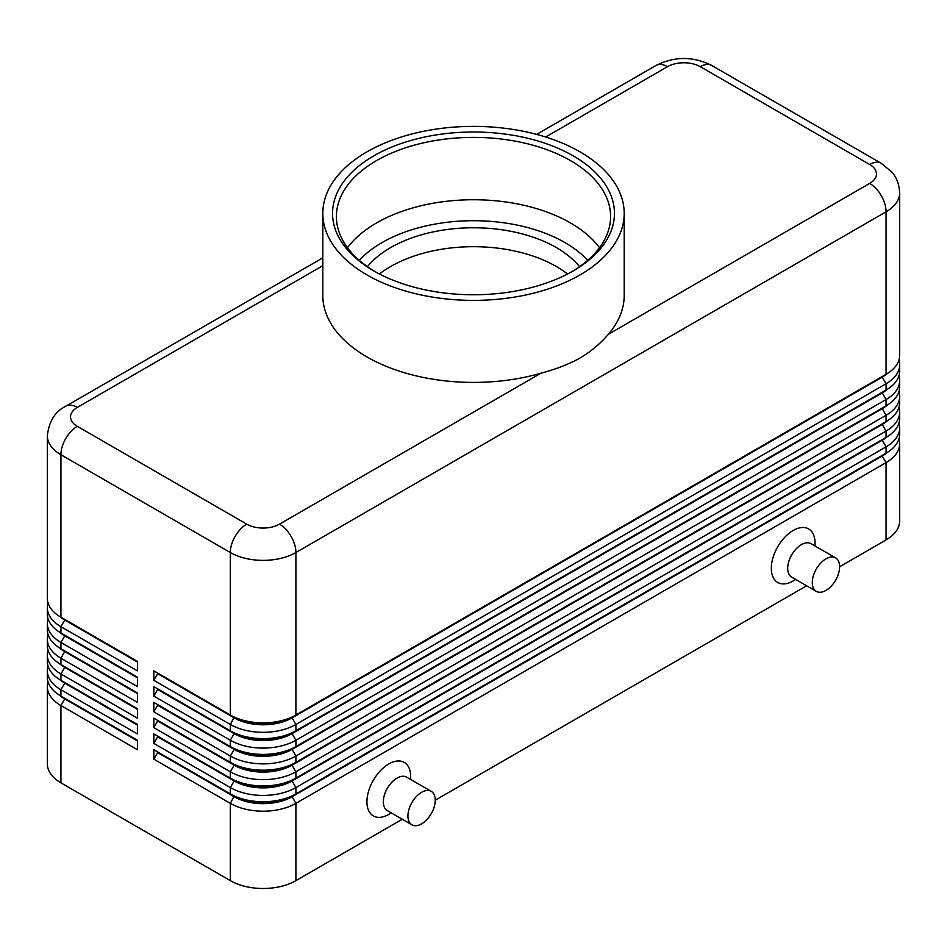 <?xml version="1.0" encoding="UTF-8"?>
<svg xmlns="http://www.w3.org/2000/svg" width="947" height="947" viewBox="0 0 947 947"><rect width="100%" height="100%" fill="white"/><g stroke="black" fill="none" stroke-linecap="round" stroke-linejoin="round"><path stroke-width="1.42" d="M64.704 698.259A40.958 23.651 0 0 0 64.751 698.294L60.928 696.092A46.367 26.765 180 0 1 47.35 677.164L47.35 670.855A46.367 26.765 0 0 0 60.928 689.783L137.433 733.949L137.433 724.479L60.928 680.313A46.367 26.765 180 0 1 47.35 661.385L47.35 655.075A46.367 26.765 0 0 0 60.928 674.004L137.433 718.169L137.433 708.711L60.928 664.534A46.367 26.765 180 0 1 47.35 645.605L47.35 639.296A46.367 26.765 0 0 0 60.928 658.224L137.433 702.402L137.433 692.932L60.928 648.766A46.367 26.765 180 0 1 47.35 629.838L47.35 623.528A46.367 26.765 0 0 0 60.928 642.457L137.433 686.622L137.433 677.152L60.928 632.987A46.367 26.765 180 0 1 47.35 614.058L47.35 607.749A46.367 26.765 0 0 0 60.928 626.677L137.433 670.843L137.433 661.385L60.928 617.219A46.367 26.765 180 0 1 47.35 598.291L47.35 435.809A46.367 26.765 0 0 0 60.928 454.738A23.19 13.388 -60 0 1 65.734 438.579A23.19 13.388 -60 0 1 77.323 426.339A23.19 13.388 180 0 1 77.323 407.411L322.809 265.681M48.084 681.887A46.367 26.765 0 0 0 47.35 686.622L47.35 763.921A46.367 26.765 0 0 0 60.928 782.849L60.928 705.551L137.433 749.716L137.433 740.258L60.928 696.092L60.928 689.783L64.751 683.154A40.958 23.651 180 0 1 59.59 679.508M64.704 682.491A40.958 23.651 0 0 0 64.751 682.527L60.928 680.313L60.928 674.004L64.751 667.375A40.958 23.651 180 0 1 59.59 663.729M48.084 666.12A46.367 26.765 0 0 0 47.35 670.855M64.704 666.712A40.958 23.651 0 0 0 64.751 666.747L60.928 664.534L60.928 658.224L64.751 651.607A40.958 23.651 180 0 1 59.59 647.961M48.084 650.34A46.367 26.765 0 0 0 47.35 655.075M64.704 650.944A40.958 23.651 0 0 0 64.751 650.968L60.928 648.766L60.928 642.457L64.751 635.828A40.958 23.651 180 0 1 59.59 632.182M48.084 634.573A46.367 26.765 0 0 0 47.35 639.296M64.704 635.165A40.958 23.651 0 0 0 64.751 635.2L60.928 632.987L60.928 626.677L64.751 620.06A40.958 23.651 180 0 1 59.59 616.402M48.084 618.793A46.367 26.765 0 0 0 47.35 623.528M64.704 619.385A40.958 23.651 0 0 0 64.751 619.421L60.928 617.219L60.928 454.738L230.334 552.539A23.19 13.388 -60 0 1 235.128 536.381A23.19 13.388 -60 0 1 246.729 524.141L77.323 426.339M48.084 603.014A46.367 26.765 0 0 0 47.35 607.749M882.296 455.341A40.958 23.651 180 0 1 882.249 455.365L292.078 796.096A40.958 23.651 180 0 1 263.112 803.02A40.958 23.651 180 0 1 234.158 796.096L153.828 749.716L153.828 759.186L230.334 803.352A46.367 26.765 0 0 0 263.112 811.2A46.367 26.765 0 0 0 295.902 803.352L886.072 462.621A46.367 26.765 0 0 0 899.65 443.693L899.65 520.992A46.367 26.765 0 0 1 886.072 539.92L839.622 566.744M153.828 759.186L157.652 752.557L234.158 796.735A40.958 23.651 0 0 0 263.112 803.66A40.958 23.651 0 0 0 292.078 796.735L295.902 793.894A46.367 26.765 180 0 1 263.112 801.73A46.367 26.765 180 0 1 230.334 793.894L153.828 749.716M882.296 439.562A40.958 23.651 180 0 1 882.249 439.597L295.902 778.114A46.367 26.765 180 0 1 263.112 785.951A46.367 26.765 180 0 1 230.334 778.114L153.828 733.949L153.828 743.407L230.334 787.584L230.334 793.894L234.158 796.096L230.334 803.352L230.334 880.651A46.367 26.765 0 0 0 263.112 888.487A46.367 26.765 0 0 0 295.902 880.651L295.902 803.352L292.078 796.735L882.249 456.004A40.958 23.651 0 0 0 887.41 452.358M882.296 392.236A40.958 23.651 180 0 1 882.249 392.271L295.902 730.788A46.367 26.765 180 0 1 263.112 738.636A46.367 26.765 180 0 1 230.334 730.788L153.828 686.622L153.828 696.092L230.334 740.258A46.367 26.765 0 0 0 263.112 748.094A46.367 26.765 0 0 0 295.902 740.258L886.072 399.527A46.367 26.765 0 0 0 899.65 380.599L899.65 386.909A46.367 26.765 180 0 1 886.072 405.837L295.902 746.567A46.367 26.765 180 0 1 263.112 754.404A46.367 26.765 180 0 1 230.334 746.567L153.828 702.402L153.828 711.86L230.334 756.026A46.367 26.765 0 0 0 263.112 763.874A46.367 26.765 0 0 0 295.902 756.026L886.072 415.307A46.367 26.765 0 0 0 899.65 396.367L899.65 402.688A46.367 26.765 180 0 1 886.072 421.616L295.902 762.335A46.367 26.765 180 0 1 263.112 770.183A46.367 26.765 180 0 1 230.334 762.335L153.828 718.169L153.828 727.639L230.334 771.805A46.367 26.765 0 0 0 263.112 779.641A46.367 26.765 0 0 0 295.902 771.805L886.072 431.074A46.367 26.765 0 0 0 899.65 412.146L899.65 418.456A46.367 26.765 180 0 1 886.072 437.384L295.902 778.114L295.902 771.805L292.078 765.176L882.249 424.457A40.958 23.651 0 0 0 887.41 420.799M882.296 376.468A40.958 23.651 180 0 1 882.249 376.492L295.902 715.021A46.367 26.765 180 0 1 263.112 722.857A46.367 26.765 180 0 1 230.334 715.021L153.828 670.843L153.828 680.313L230.334 724.479A46.367 26.765 0 0 0 263.112 732.327A46.367 26.765 0 0 0 295.902 724.479L886.072 383.748A46.367 26.765 0 0 0 899.65 364.82L899.65 371.129A46.367 26.765 180 0 1 886.072 390.057L295.902 730.788L295.902 724.479L292.078 717.862L882.249 377.131A40.958 23.651 0 0 0 887.41 373.485M153.828 743.407L157.652 736.79L234.158 780.955L230.334 787.584A46.367 26.765 0 0 0 263.112 795.421A46.367 26.765 0 0 0 295.902 787.584L886.072 446.854A46.367 26.765 0 0 0 899.65 427.926L899.65 434.235A46.367 26.765 180 0 1 886.072 453.163L295.902 793.894L295.902 787.584L292.078 780.955L882.249 440.225A40.958 23.651 0 0 0 887.41 436.579M153.828 680.313L157.652 673.684L234.158 717.862A40.958 23.651 0 0 0 263.112 724.786A40.958 23.651 0 0 0 292.078 717.862L292.078 717.222A40.958 23.651 180 0 1 263.112 724.147A40.958 23.651 180 0 1 234.158 717.222L230.334 715.021L230.334 552.539A46.367 26.765 0 0 0 263.112 560.375A46.367 26.765 0 0 0 295.902 552.539L886.072 211.808A46.367 26.765 0 0 0 899.65 192.88L899.65 355.362A46.367 26.765 180 0 1 886.072 374.29L295.902 715.021L295.902 552.539A23.19 13.388 -120 0 0 291.108 536.381A23.19 13.388 -120 0 0 279.507 524.141A23.19 13.388 180 0 1 246.729 524.141M153.828 727.639L157.652 721.01L234.158 765.176L230.334 771.805L230.334 778.114L234.158 780.955A40.958 23.651 0 0 0 263.112 787.88A40.958 23.651 0 0 0 292.078 780.955L292.078 780.328A40.958 23.651 180 0 1 263.112 787.253A40.958 23.651 180 0 1 234.158 780.328L153.828 733.949M882.296 423.783A40.958 23.651 180 0 1 882.249 423.818L292.078 764.549A40.958 23.651 180 0 1 263.112 771.474A40.958 23.651 180 0 1 234.158 764.549L153.828 718.169M153.828 711.86L157.652 705.243L234.158 749.408L230.334 756.026L230.334 762.335L234.158 765.176A40.958 23.651 0 0 0 263.112 772.101A40.958 23.651 0 0 0 292.078 765.176L295.902 762.335L295.902 756.026L292.078 749.408L882.249 408.678A40.958 23.651 0 0 0 887.41 405.032M882.296 408.015A40.958 23.651 180 0 1 882.249 408.05L292.078 748.769A40.958 23.651 180 0 1 263.112 755.706A40.958 23.651 180 0 1 234.158 748.769L153.828 702.402M153.828 696.092L157.652 689.463L234.158 733.629L230.334 740.258L230.334 746.567L234.158 749.408A40.958 23.651 0 0 0 263.112 756.333A40.958 23.651 0 0 0 292.078 749.408L295.902 746.567L295.902 740.258L292.078 733.629L882.249 392.898A40.958 23.651 0 0 0 887.41 389.253M157.652 673.684L234.158 717.222L230.334 724.479L230.334 730.788L234.158 733.629A40.958 23.651 0 0 0 263.112 740.554A40.958 23.651 0 0 0 292.078 733.629L292.078 733.002A40.958 23.651 180 0 1 263.112 739.927A40.958 23.651 180 0 1 234.158 733.002L153.828 686.622M545.673 137.007L667.493 66.681A23.19 13.388 180 0 1 700.271 66.681A23.19 13.388 -60 0 1 711.872 65.532L881.266 163.334A23.19 13.388 -60 0 0 869.677 164.482A23.19 13.388 180 0 1 869.677 183.41L608.282 334.327C600.706 343.359 591.295 351.254 580.061 358.013C568.863 364.204 555.818 369.283 540.903 373.225A150.691 87.006 180 0 1 322.809 295.417L322.809 213.383A150.691 87.006 180 0 1 366.939 151.863A150.691 87.006 180 0 1 531.172 133.006A150.691 87.006 180 0 1 624.191 213.383A150.691 87.006 180 0 1 580.061 274.902A150.691 87.006 180 0 1 415.828 293.759A150.691 87.006 180 0 1 322.809 213.383M431.252 791.361L406.654 777.156A19.319 11.151 120 0 0 396.994 778.114A19.319 11.151 120 0 0 384.375 795.137A19.319 11.151 120 0 0 387.335 810.62L411.933 824.825A19.319 11.151 120 0 0 421.593 823.866A19.319 11.151 120 0 0 434.211 806.832A19.319 11.151 120 0 0 431.252 791.361A19.319 11.151 120 0 0 421.593 792.308A19.319 11.151 120 0 0 408.962 809.342A19.319 11.151 120 0 0 411.933 824.825M391.336 812.928L388.803 814.396A30.908 17.851 -60 0 1 366.939 801.778A30.908 17.851 -60 0 1 388.803 763.921A30.908 17.851 -60 0 1 410.655 776.54L410.655 779.464M816.302 591.354L791.704 577.161A19.319 11.151 -60 0 1 788.744 561.678A19.319 11.151 -60 0 1 801.375 544.655A19.319 11.151 -60 0 1 811.034 543.696L835.621 557.89A19.319 11.151 -60 0 1 838.58 573.373A19.319 11.151 -60 0 1 825.962 590.395A19.319 11.151 -60 0 1 816.302 591.354A19.319 11.151 -60 0 1 813.343 575.871A19.319 11.151 -60 0 1 825.962 558.848A19.319 11.151 -60 0 1 835.621 557.89M793.172 580.937L795.717 579.469L793.172 580.937A30.908 17.851 -60 0 1 771.32 568.318A30.908 17.851 -60 0 1 793.172 530.462A30.908 17.851 -60 0 1 815.036 543.081L815.036 546.005M567.549 274.003A117.156 67.639 0 0 0 390.661 266.509A117.156 67.639 0 0 0 379.451 274.003M367.436 266.687A117.156 67.639 180 0 1 390.661 247.581A117.156 67.639 180 0 1 579.564 266.687M899.65 192.88C898.999 179.954 893.21 173.609 891.743 171.94L881.266 163.334L711.872 65.532C693.216 56.169 674.56 56.169 655.892 65.532L536.641 134.391L655.892 65.532A23.19 13.388 -120 0 1 667.493 66.681M47.35 435.809C48.995 421.297 55.115 411.448 65.734 406.263L322.809 257.844L65.734 406.263A23.19 13.388 60 0 1 77.323 407.411M375.213 271.718A137.09 79.146 180 0 1 336.41 216.543A137.09 79.146 180 0 1 376.563 160.576A137.09 79.146 180 0 1 525.964 143.411A137.09 79.146 180 0 1 610.59 216.543A137.09 79.146 180 0 1 571.787 271.718M373.828 155.841A140.961 81.383 180 0 1 573.172 155.841A140.961 81.383 180 0 1 573.172 270.925L573.172 270.925A140.961 81.383 180 0 1 373.828 270.925A140.961 81.383 180 0 1 373.828 155.841M347.49 247.712A137.09 79.146 180 0 1 376.563 222.924A137.09 79.146 180 0 1 389.548 216.318A137.09 79.146 180 0 1 557.452 216.318A137.09 79.146 180 0 1 570.437 222.924A137.09 79.146 180 0 1 599.51 247.712M624.191 213.383L624.191 295.417A150.691 87.006 180 0 1 608.282 334.327M230.334 880.651L60.928 782.849M899.65 364.82A46.367 26.765 0 0 0 898.916 360.097M157.652 673.057L153.828 670.843M886.072 539.92L886.072 462.621L882.249 456.004L886.072 453.163L886.072 446.854L882.249 440.225L886.072 437.384L886.072 431.074L882.249 424.457L886.072 421.616L886.072 415.307L882.249 408.678L886.072 405.837L886.072 399.527L882.249 392.898L886.072 390.057L886.072 383.748L882.249 377.131L886.072 374.29L886.072 211.808A23.19 13.388 60 0 0 881.266 195.65A23.19 13.388 60 0 0 869.677 183.41M899.65 380.599A46.367 26.765 0 0 0 898.916 375.864M899.65 396.367A46.367 26.765 0 0 0 898.916 391.644M899.65 412.146A46.367 26.765 0 0 0 898.916 407.411M899.65 427.926A46.367 26.765 0 0 0 898.916 423.191M157.652 689.463L157.652 688.836M157.652 705.243L157.652 704.604M157.652 721.01L157.652 720.383M157.652 736.79L157.652 736.15M899.65 443.693A46.367 26.765 0 0 0 898.916 438.97M806.643 585.779L435.253 800.203M402.262 819.238L295.902 880.651M157.652 752.557L157.652 751.93M137.433 662.012L64.751 620.06L137.433 661.385M137.433 677.792L64.751 635.828L137.433 677.152M137.433 693.559L64.751 651.607L137.433 692.932M137.433 709.339L64.751 667.375L137.433 708.711M137.433 725.118L64.751 683.154L137.433 724.479M47.35 686.622A46.367 26.765 0 0 0 60.928 705.551L64.751 698.933A40.958 23.651 180 0 1 59.59 695.276M137.433 740.885L64.751 698.933L137.433 740.258M587.708 260.33A129.36 74.695 0 0 0 564.98 242.598A129.36 74.695 0 0 0 359.292 260.33M700.271 66.681L869.677 164.482M540.903 373.225L279.507 524.141M234.158 717.222L230.334 715.021M882.249 376.492L886.072 374.29L882.249 376.492M234.158 733.002L230.334 730.788M882.249 392.271L886.072 390.057L882.249 392.271M234.158 748.769L230.334 746.567M882.249 408.05L886.072 405.837L882.249 408.05M234.158 764.549L230.334 762.335M882.249 423.818L886.072 421.616L882.249 423.818M234.158 780.328L230.334 778.114M882.249 439.597L886.072 437.384L882.249 439.597M234.158 796.096L230.334 793.894M882.249 455.365L886.072 453.163L882.249 455.365M64.751 698.294L60.928 696.092M64.751 682.527L60.928 680.313M64.751 666.747L60.928 664.534M64.751 650.968L60.928 648.766M64.751 635.2L60.928 632.987M64.751 619.421L60.928 617.219"/></g></svg>
